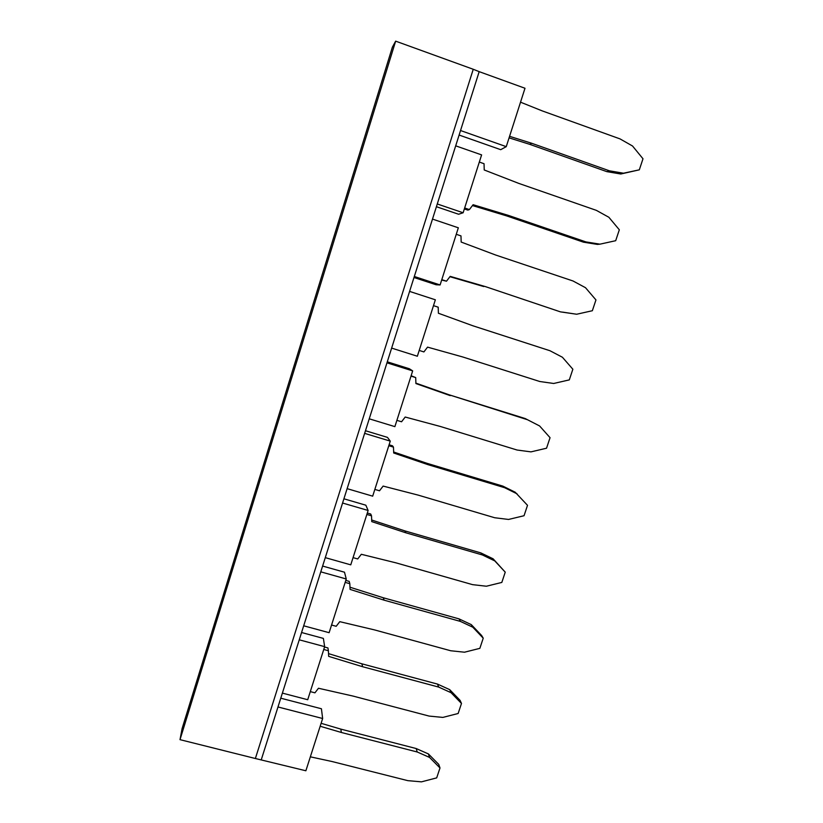 <?xml version="1.0" encoding="UTF-8"?>
<svg xmlns="http://www.w3.org/2000/svg" width="823" height="823" viewBox="0 0 823 823"><rect width="100%" height="100%" fill="white"/><g stroke="black" fill="none" stroke-linecap="round" stroke-linejoin="round"><path stroke-width="1.23" d="M255.377 758.508L180.011 739.661L182.089 728.612L392.396 47.127L395.647 41.15L473.246 69.276L255.377 758.508L305.868 770.77L322.647 718.51L321.423 708.757L280.766 698.192M310.353 756.831L331.978 761.512L407.776 780.646L421.458 781.85L436.694 777.879L439.996 767.962L429.565 757.427L417.251 751.996L416.16 748.529L340.815 729.116L321.114 723.314M417.251 751.996L341.36 732.48L340.815 729.116M439.996 767.962L438.741 764.392L428.382 753.919L416.16 748.529M429.565 757.427L428.382 753.919M341.36 732.48L320.168 726.246M473.246 69.276L479.181 71.652L277.989 706.967L322.647 718.51M277.989 706.967L261.313 759.629M180.011 739.661L395.647 41.15M299.253 639.821L324.653 646.652L307.72 699.725L282.371 693.11M324.653 646.652L323.377 638.411L301.568 632.517M310.302 691.618L314.931 692.832L318.47 688.254L353.118 696.093L429.133 716.082L442.846 717.409L458.144 713.5L461.487 703.459L451.055 692.699L438.71 687.092L362.614 666.723L328.665 656.363L328.387 650.736L323.758 649.481M328.387 650.736L327.935 647.938L324.54 647.022M461.487 703.459L460.067 700.342L449.708 689.643L437.455 684.078L361.904 663.822L328.531 653.627M362.614 666.723L361.904 663.822M438.71 687.092L437.455 684.078M451.055 692.699L449.708 689.643M464.666 207.982L469.388 209.587L473.112 204.711L508.47 215.41L585.925 241.911L599.946 244.164L597.405 244.41L583.486 242.178L506.598 215.883L472.464 205.565M599.946 244.164L615.686 240.707L619.328 229.792L608.866 217.272L596.356 210.359L518.809 183.406L484.222 169.97L484.047 163.715L479.325 162.059M469.388 209.587L467.814 210.112L464.357 208.939M374.846 489.407L379.516 490.786L383.127 486.084L418.074 495.086L494.716 517.749L508.563 519.447L524.045 515.723L527.512 505.322L515.198 492.216L502.874 486.126L426.705 463.215L393.661 451.992M364.63 433.361L390.256 441.118L387.468 437.383L365.463 430.727M517.06 493.841L504.643 487.7L502.874 486.126M504.643 487.7L427.919 464.635L426.705 463.215M390.256 441.118L372.685 496.166L347.121 488.656M427.919 464.635L393.703 453.01L393.466 447.126L388.795 445.716M393.466 447.126L392.509 445.829L389.084 444.79M331.556 625.027L336.196 626.293L339.765 621.674L374.516 629.904L450.726 650.756L464.491 652.207L479.85 648.349L483.235 638.195L481.65 635.541L471.281 624.616L459.008 618.875L383.251 597.755L349.981 587.221M483.235 638.195L472.793 627.198L460.427 621.416L459.008 618.875M460.427 621.416L384.125 600.173L383.251 597.755M472.793 627.198L471.281 624.616M320.775 571.841L346.257 578.981L344.487 572.201L322.606 566.059M346.257 578.981L329.118 632.692L303.697 625.799M384.125 600.173L350.084 589.402L349.816 583.682L345.166 582.386M349.816 583.682L349.199 581.377L345.794 580.421M353.067 557.634L357.727 558.951L361.318 554.29L396.161 562.901L472.587 584.649L486.393 586.223L501.814 582.437L505.24 572.15L493.111 558.807L480.807 552.891L404.844 530.886L371.687 520.013M505.24 572.15L494.798 560.916L482.412 554.959L480.807 552.891M482.412 554.959L405.893 532.81L404.844 530.886M494.798 560.916L493.111 558.807M342.574 503.028L368.118 510.466L365.844 505.199L343.911 498.8M368.118 510.466L350.763 564.845L325.27 557.644M405.893 532.81L371.759 521.617L371.512 515.815L366.852 514.468M371.512 515.815L370.72 514.015L367.305 513.017M396.881 420.347L401.562 421.777L405.204 417.035L440.264 426.448L517.101 450.037L530.989 451.868L546.544 448.216L550.052 437.682L539.6 425.954L525.197 418.547L448.833 394.711L415.903 383.137M539.6 425.954L525.197 418.547M527.162 419.627L448.833 394.711M386.975 362.83L412.673 370.895L409.35 368.755L387.294 361.822M412.673 370.895L394.886 426.633L369.239 418.814M450.222 395.616L415.913 383.559L415.697 377.582L411.006 376.111M415.697 377.582L411.13 375.73M419.205 350.433L423.896 351.925L427.559 347.131L462.721 356.966L539.765 381.502L553.694 383.477L569.31 379.887L572.859 369.229L562.407 357.244L549.939 350.721L472.803 325.754L438.402 313.244L438.196 307.174L433.495 305.652M409.587 291.404L435.357 299.798L417.354 356.236L391.635 348.098M562.706 312.133L576.676 314.242L560.453 311.866L485.447 286.62L560.453 311.866M576.676 314.242L592.354 310.724L595.955 299.932L585.492 287.69L573.003 280.972L495.662 255.027L461.168 242.055L460.983 235.892L456.261 234.308M441.797 279.645L446.498 281.199L441.673 280.036M446.498 281.199L450.191 276.363L485.447 286.62M413.99 277.505L436.128 284.768L440.099 284.953L414.308 276.487M449.934 276.703L483.77 286.548M432.486 219.083L458.339 227.806L440.099 284.953M436.406 206.707L458.606 214.247L463.133 212.766L437.28 203.97M508.47 215.41L506.598 215.883M585.925 241.911L583.486 242.178M459.111 135.044L500.703 149.673L506.258 146.648L460.53 130.528M479.181 71.652L525.002 88.256L506.258 146.648M509.571 136.32L531.771 143.295L609.432 170.814L623.495 173.211L639.306 169.836L642.989 158.777L632.527 146L619.986 138.881L542.244 110.899L520.537 102.186M509.077 137.863L529.714 144.334L606.798 171.626L620.758 174.003L639.306 169.836M531.771 143.295L529.714 144.334M623.495 173.211L620.758 174.003M609.432 170.814L606.798 171.626M455.685 145.836L481.609 154.899L463.133 212.766"/></g></svg>
